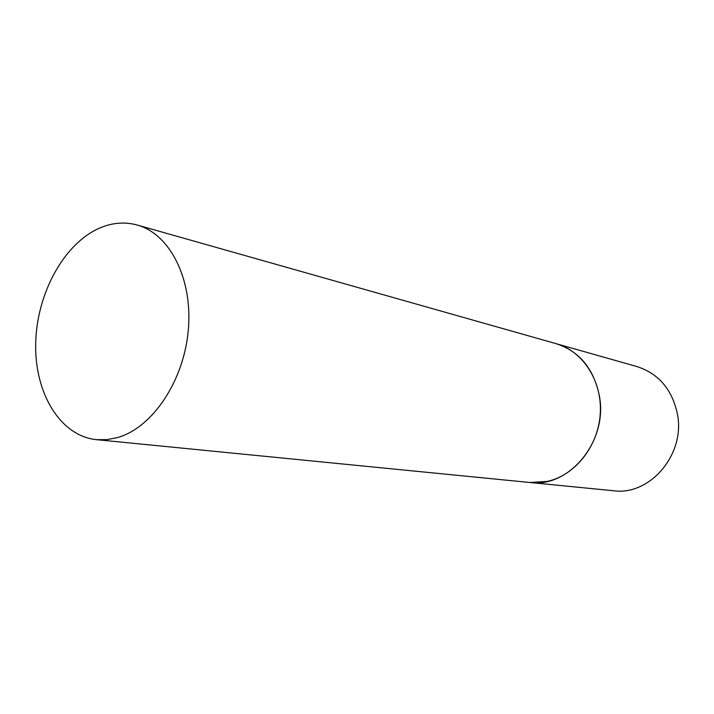 <?xml version="1.0" encoding="UTF-8"?>
<svg xmlns="http://www.w3.org/2000/svg" width="714" height="714" viewBox="0 0 714 714"><rect width="100%" height="100%" fill="white"/><g stroke="black" fill="none" stroke-linecap="round" stroke-linejoin="round"><path stroke-width="1.07" d="M137.133 225.008L556.179 343.693C579.34 351.234 593.745 368.638 599.376 395.886C608.194 441.1 569.183 488.215 529.877 482.494L547.21 481.432C575.011 475.479 598.332 446.223 600.26 413.638C602.357 381.053 582.856 351.056 556.179 343.693L636.977 366.577C658.531 373.574 671.99 389.264 677.345 413.665C685.77 454.095 650.061 495.971 613.451 490.75L96.461 439.663L107.082 439.637L117.881 437.477C152.653 427.454 184.042 380.723 188.335 329.716C192.86 278.701 169.718 233.826 137.133 225.008C124.923 221.688 112.598 222.634 100.147 227.846C64.206 243.081 36.816 293.267 35.7 342.943C34.334 392.629 59.94 435.959 96.461 439.663"/></g></svg>
